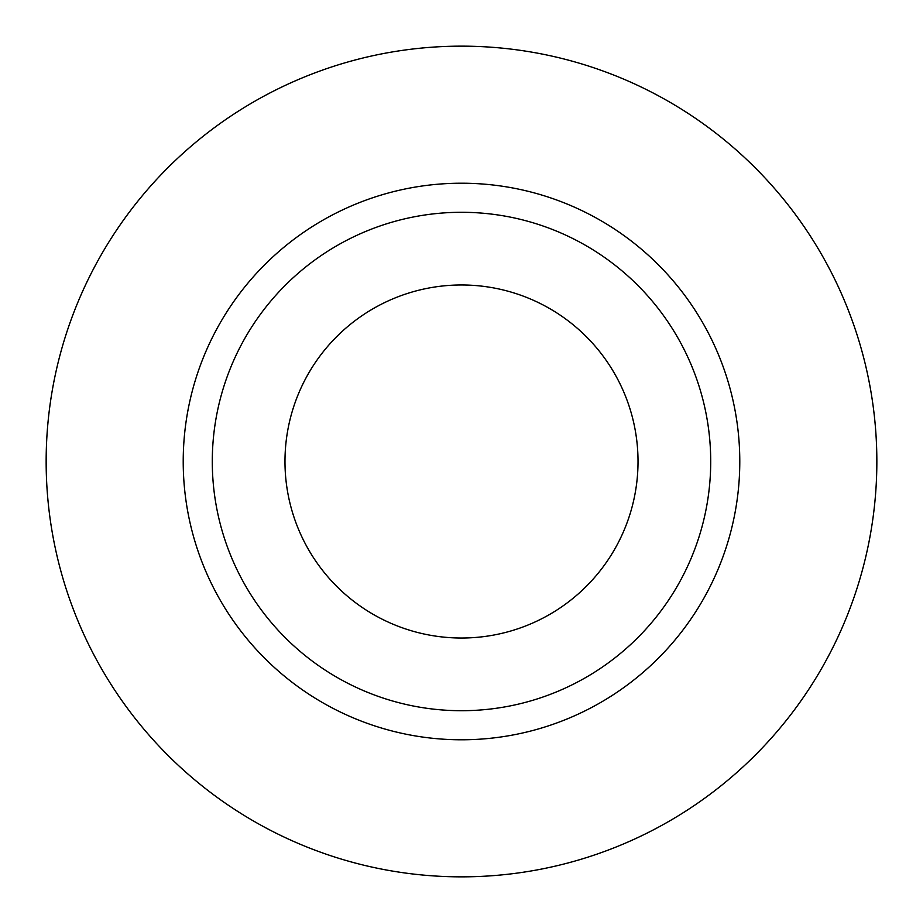 <?xml version="1.0" encoding="UTF-8"?>
<svg xmlns="http://www.w3.org/2000/svg" width="923" height="923" viewBox="0 0 923 923"><rect width="100%" height="100%" fill="white"/><g stroke="black" fill="none" stroke-linecap="round" stroke-linejoin="round"><path stroke-width="1.38" d="M284.976 461.5A176.524 176.524 0 0 0 461.5 638.024A176.524 176.524 0 0 0 638.024 461.5A176.524 176.524 0 0 0 461.5 284.976A176.524 176.524 0 0 0 284.976 461.5M710.71 461.5A249.21 249.21 0 0 0 461.5 212.29A249.21 249.21 0 0 0 212.29 461.5A249.21 249.21 0 0 0 461.5 710.71A249.21 249.21 0 0 0 710.71 461.5M876.85 461.5A415.35 415.35 0 0 0 461.5 46.15A415.35 415.35 0 0 0 46.15 461.5A415.35 415.35 0 0 0 461.5 876.85A415.35 415.35 0 0 0 876.85 461.5M739.785 461.5A278.284 278.284 0 0 1 461.5 739.785A278.284 278.284 0 0 1 183.216 461.5A278.284 278.284 0 0 1 461.5 183.216A278.284 278.284 0 0 1 739.785 461.5"/></g></svg>
